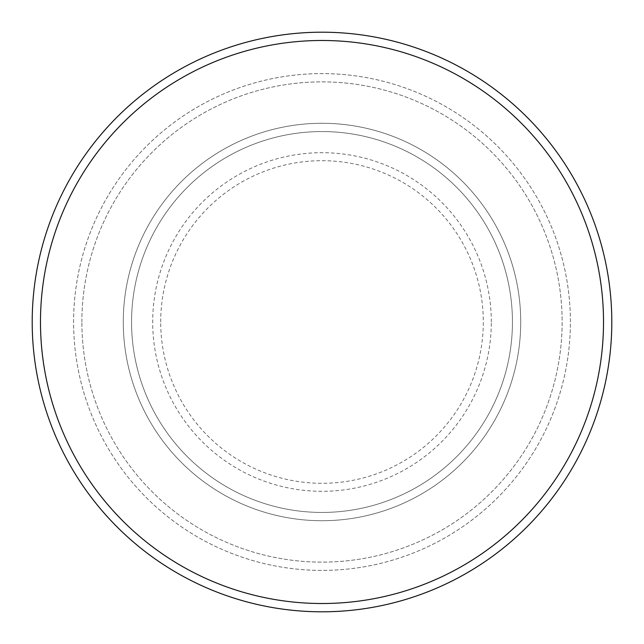 <?xml version="1.0" encoding="UTF-8"?>
<svg xmlns="http://www.w3.org/2000/svg" width="644" height="644" viewBox="0 0 644 644"><rect width="100%" height="100%" fill="white"/><g stroke="black" fill="none" stroke-linecap="round" stroke-linejoin="round"><path stroke-width="0.48" stroke-dasharray="3.22 2.42" d="M123.278 322A198.722 198.722 0 0 0 322 520.722A198.722 198.722 0 0 0 520.722 322A198.722 198.722 0 0 0 322 123.278A198.722 198.722 0 0 0 123.278 322A198.722 198.722 0 0 0 322 520.722A198.722 198.722 0 0 0 520.722 322A198.722 198.722 0 0 0 322 123.278A198.722 198.722 0 0 0 123.278 322A198.722 198.722 0 0 0 322 520.722A198.722 198.722 0 0 0 520.722 322A198.722 198.722 0 0 0 322 123.278A198.722 198.722 0 0 0 123.278 322A198.722 198.722 0 0 0 322 520.722A198.722 198.722 0 0 0 520.722 322A198.722 198.722 0 0 0 322 123.278A198.722 198.722 0 0 0 123.278 322A198.722 198.722 0 0 0 322 520.722A198.722 198.722 0 0 0 520.722 322A198.722 198.722 0 0 0 322 123.278A198.722 198.722 0 0 0 123.278 322A198.722 198.722 0 0 0 322 520.722A198.722 198.722 0 0 0 520.722 322A198.722 198.722 0 0 0 322 123.278A198.722 198.722 0 0 0 123.278 322A198.722 198.722 0 0 0 322 520.722A198.722 198.722 0 0 0 520.722 322A198.722 198.722 0 0 0 322 123.278A198.722 198.722 0 0 0 123.278 322A198.722 198.722 0 0 0 322 520.722A198.722 198.722 0 0 0 520.722 322A198.722 198.722 0 0 0 322 123.278A198.722 198.722 0 0 0 123.278 322M131.561 322A190.439 190.439 0 0 0 322 512.439A190.439 190.439 0 0 0 512.439 322A190.439 190.439 0 0 0 322 131.561A190.439 190.439 0 0 0 131.561 322A190.439 190.439 0 0 0 322 512.439A190.439 190.439 0 0 0 512.439 322A190.439 190.439 0 0 0 322 131.561A190.439 190.439 0 0 0 131.561 322A190.439 190.439 0 0 0 322 512.439A190.439 190.439 0 0 0 512.439 322A190.439 190.439 0 0 0 322 131.561A190.439 190.439 0 0 0 131.561 322A190.439 190.439 0 0 0 322 512.439A190.439 190.439 0 0 0 512.439 322A190.439 190.439 0 0 0 322 131.561A190.439 190.439 0 0 0 131.561 322A190.439 190.439 0 0 0 322 512.439A190.439 190.439 0 0 0 512.439 322A190.439 190.439 0 0 0 322 131.561A190.439 190.439 0 0 0 131.561 322M81.877 322A240.123 240.123 0 0 1 322 81.877A240.123 240.123 0 0 1 562.123 322A240.123 240.123 0 0 1 322 562.123A240.123 240.123 0 0 1 81.877 322A240.123 240.123 0 0 0 322 562.123A240.123 240.123 0 0 0 562.123 322A240.123 240.123 0 0 0 322 81.877A240.123 240.123 0 0 0 81.877 322M570.399 322A248.399 248.399 0 0 0 322 73.601A248.399 248.399 0 0 0 73.601 322A248.399 248.399 0 0 0 322 570.399A248.399 248.399 0 0 0 570.399 322A248.399 248.399 0 0 0 322 73.601A248.399 248.399 0 0 0 73.601 322A248.399 248.399 0 0 0 322 570.399A248.399 248.399 0 0 0 570.399 322A248.399 248.399 0 0 0 322 73.601A248.399 248.399 0 0 0 73.601 322A248.399 248.399 0 0 0 322 570.399A248.399 248.399 0 0 0 570.399 322M611.8 322A289.8 289.8 0 0 0 322 32.2A289.8 289.8 0 0 0 32.2 322A289.8 289.8 0 0 0 322 611.8A289.8 289.8 0 0 0 611.8 322M160.694 322A161.306 161.306 0 0 1 322 160.694A161.306 161.306 0 0 1 483.306 322A161.306 161.306 0 0 1 322 483.306A161.306 161.306 0 0 1 160.694 322M491.308 322A169.308 169.308 0 0 0 322 152.692A169.308 169.308 0 0 0 152.692 322A169.308 169.308 0 0 0 322 491.308A169.308 169.308 0 0 0 491.308 322"/><path stroke-width="0.97" d="M603.517 322A281.517 281.517 0 0 0 322 40.483A281.517 281.517 0 0 0 40.483 322A281.517 281.517 0 0 0 322 603.517A281.517 281.517 0 0 0 603.517 322M32.2 322A289.8 289.8 0 0 1 322 32.2A289.8 289.8 0 0 1 611.8 322A289.8 289.8 0 0 1 322 611.8A289.8 289.8 0 0 1 32.2 322"/></g></svg>
